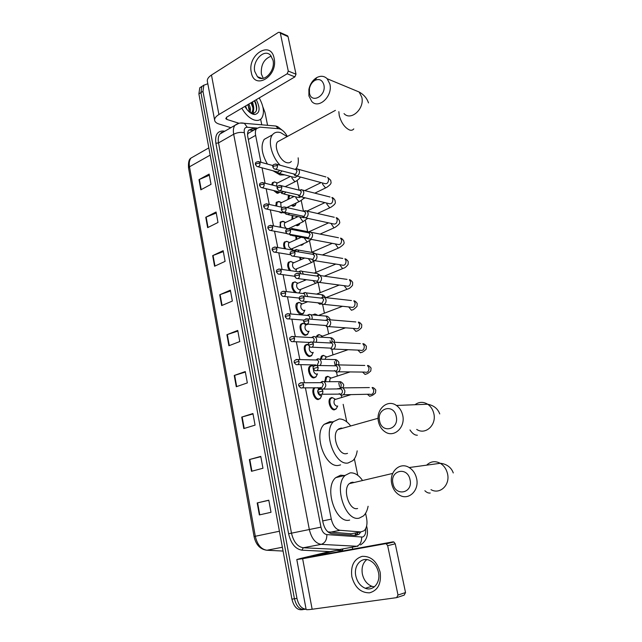 <?xml version="1.0" encoding="UTF-8"?>
<svg xmlns="http://www.w3.org/2000/svg" width="642" height="642" viewBox="0 0 642 642"><rect width="100%" height="100%" fill="white"/><g stroke="black" fill="none" stroke-linecap="round" stroke-linejoin="round"><path stroke-width="0.96" d="M320.39 398.257L318.28 399.541C314.355 399.966 310.945 390.585 314.002 387.816L314.099 387.72M316.137 376.605L313.954 377.913C310.086 378.21 306.675 369.062 309.637 366.325L311.482 365.523M313.232 352.386L311.539 355.724L309.677 356.511C305.857 356.695 302.454 347.763 305.319 345.059L307.229 344.256M309.043 331.152L307.374 334.546L305.448 335.341C301.668 335.405 298.273 326.682 301.05 324.017L303.024 323.215M304.894 310.142L303.249 313.609L301.267 314.395C297.527 314.347 294.14 305.817 296.829 303.193L298.867 302.398L301.917 303.81M294.871 292.559C291.773 289.06 291.035 285.738 292.656 282.584L295.264 281.902M289.446 270.491C287.464 267.168 287.159 264.4 288.523 262.185L291.075 261.495M284.567 248.695C283.363 245.854 283.323 243.623 284.438 241.994L287.191 241.376M280.024 227.156L280.402 222.012L282.809 221.297M282.809 212.566L280.987 212.887L278.845 211.708M275.755 205.889L276.405 202.23L278.748 201.508M279.671 192.006L277.055 193.21L273.644 190.546M271.759 184.904L272.449 182.641L274.728 181.919M324.756 381.444L325.823 377.047L327.524 376.308M320.446 358.966L321.498 356.077L323.263 355.323M316.434 336.761L317.212 335.309L319.042 334.562M312.975 314.765L314.861 314.018M336.304 408.665L334.346 409.861C330.526 410.334 327.179 400.921 330.205 398.241L331.834 397.51M304.452 280.53L304.075 279.39M300.215 259.97L299.718 257.249M303.546 243.695L302.952 244.578L300.344 245.124M296.05 239.618L295.785 236.24M299.934 223.215L299.012 224.957L296.901 225.647L295.729 225.173M291.941 219.468L292.15 215.56M296.243 202.984L295.103 205.536L292.953 206.21L291.299 205.376M287.905 199.51L288.491 195.746L289.052 195.256M327.91 531.873L351.8 533.839M305.407 387.816L331.296 519.121C332.925 525.742 335.846 529.473 340.051 530.3L360.772 531.937L364.134 530.749C366.743 528.013 367.561 523.824 366.582 518.19L365.579 513.287M339.169 428.607L339.61 429.097M350.773 482.615L351.238 483.185M250.34 132.116L248.157 133.351L247.563 134.692M287.351 136.481C284.831 131.851 281.934 129.259 278.66 128.705L259.93 127.156L256.519 128.625C255.396 130.206 255.099 132.453 255.636 135.382L260.941 162.282M262.04 167.835L265.074 183.243M266.157 188.724L269.255 204.437M270.322 209.854L273.476 225.864M274.535 231.224L277.753 247.531M278.797 252.828L282.071 269.439M283.106 274.688L286.436 291.596M287.464 296.789L290.858 313.994M291.869 319.154L295.32 336.657M296.331 341.769L299.838 359.568M300.841 364.656L304.412 382.752M357.763 475.297L354.376 458.845M346.76 421.85L343.165 404.332M341.721 397.342L341.279 395.175M339.514 386.588L338.751 382.881M337.323 375.963L336.536 372.135M335.02 364.768L334.386 361.655M332.973 354.809L331.85 349.352M330.469 342.627L330.06 340.653M328.664 333.88L327.219 326.834M324.411 313.168L322.637 304.565M320.189 292.656L318.103 282.544M316.008 272.336L313.769 261.446M311.86 252.186L309.54 240.902M307.598 231.465L305.359 220.575M303.385 210.969L301.218 200.465M299.108 190.176L297.126 180.562M299.557 292.319L299.02 293.041M306.788 264.552L305.407 265.146M255.837 129.01L252.178 128.713L248.719 130.206C247.595 131.779 247.29 134.026 247.82 136.931L323.022 522.532C324.635 529.144 327.556 532.852 331.786 533.654L355.7 535.428L359.03 534.256L360.635 532.122M358.116 532.611L355.54 535.42M306.09 609.21C301.628 608.849 298.586 605.245 296.957 598.4L202.976 91.325L203.819 85.25L207.815 83.741M262.899 106.997L264.961 112.366L267.562 125.302M352.298 547.169L352.699 549.159M304.87 609.33C299.878 610.036 296.403 606.513 294.437 598.769L200.93 92.6L201.781 86.534L203.947 85.081L201.781 86.534L200.93 92.6L294.437 598.769C296.403 606.513 299.878 610.036 304.87 609.33L305.752 609.21M253.43 130.366L248.879 130.013L253.686 130.222M303.225 609.563L302.358 609.683C297.358 610.381 293.884 606.875 291.925 599.147L198.892 93.884L199.75 87.818L201.917 86.365M212.671 255.628L223.151 250.685L225.109 261.366L214.58 266.229L212.671 255.628L213.064 255.46L214.974 266.045M205.769 217.261L216.073 212.004L217.991 222.477L207.639 227.645L205.769 217.261L206.154 217.084L208.024 227.453M198.996 179.64L209.14 174.086L211.017 184.35L200.826 189.831L198.996 179.64L199.373 179.455L201.203 189.623M234.242 375.466L245.26 371.549L247.339 382.913L236.272 386.733L234.242 375.466L234.659 375.337L236.681 386.588M241.737 417.075L252.94 413.528L255.067 425.132L243.799 428.575L241.737 417.075L242.154 416.955L244.225 428.447M249.377 459.56L260.78 456.398L262.955 468.251L251.495 471.3L249.377 459.56L249.802 459.447L251.921 471.18M257.193 502.935L268.797 500.19L271.012 512.292L259.352 514.932L257.193 502.935L257.619 502.838L259.777 514.828M219.716 294.774L230.374 290.152L232.364 301.058L221.667 305.584L219.716 294.774L220.118 294.614L222.06 305.415M226.907 334.707L237.741 330.429L239.779 341.56L228.897 345.741L226.907 334.707L227.316 334.562L229.298 345.589M237.861 331.103L227.316 334.562M230.518 290.946L220.118 294.614M268.813 500.311L257.619 502.838M260.837 456.671L249.802 459.447M253.02 413.938L242.154 416.955M245.364 372.095L234.659 375.337M209.348 175.218L199.373 179.455M216.266 213.024L206.154 217.084M223.32 251.592L213.064 255.46M380.152 572.231C381.492 583.538 377.961 590.407 369.551 592.839C360.772 592.871 354.865 587.51 351.84 576.741C350.532 565.754 353.967 558.957 362.152 556.349C370.907 555.996 376.902 561.285 380.152 572.231M355.82 575.962C357.265 582.085 360.427 586.194 365.306 588.273C373.227 591.555 380.826 582.487 378.451 572.351C377.023 566.429 373.997 562.408 369.367 560.289C361.245 556.638 353.485 565.771 355.82 575.962M374.358 586.86L371.822 586.29C366.967 584.236 363.821 580.183 362.377 574.108C361.342 567.769 362.81 562.93 366.775 559.599M327.203 552.136L300.689 558.444L296.797 559.519L302.623 558.701L385.361 543.726L392.944 541.856L310.6 556.799L336.448 550.443L327.203 552.136M296.805 559.567L306.122 609.378C306.073 609.836 308.08 609.796 312.148 609.25L396.628 597.646L398 595.038L405.535 592.55L404.179 595.134L397.133 597.477M392.944 541.856L393.867 541.976L395.239 543.798L387.664 545.692L398 595.038M387.664 545.692L386.291 543.846L385.361 543.726M395.239 543.798L405.535 592.55M343.655 550.804L336.448 550.443M410.037 479.678C407.429 466.084 389.654 470.361 392.968 483.554C395.344 497.028 413.36 493.176 410.037 479.678M391.789 484.004C388.803 472.119 399.83 461.454 409.171 467.545C412.926 469.904 415.398 473.515 416.57 478.386C419.603 490.239 408.769 500.792 399.629 495.199C395.6 492.839 392.992 489.108 391.789 484.004M354.296 482.463L352.009 482.254L349.28 483.643C342.322 489.373 349.264 510.799 357.369 508.552L357.61 508.504M350.508 482.744L350.941 483.257M368.099 506.265C367.312 510.494 365.771 513.712 363.46 515.911L359.319 518.086C345.412 522.211 333.302 485.2 345.26 475.329L350.099 472.889C354.368 472.504 358.38 474.831 362.128 479.871M349.649 520.076C335.646 524.201 323.664 487.487 335.726 477.64L340.605 475.2L344.385 475.537M352.731 482.206L353.108 482.744M396.218 416.361C393.698 403.16 376.381 408.224 379.591 421C381.894 434.08 399.444 429.426 396.218 416.361M378.515 421.866C375.458 409.821 387.319 398.73 396.427 405.463C399.581 407.678 401.659 410.912 402.67 415.141C405.776 427.195 394.068 438.165 385.144 431.889C381.749 429.659 379.542 426.312 378.515 421.866M342.587 428.262L340.966 428.102L337.836 429.594C331.392 435.196 338.318 455.234 346.19 453.709L347.515 453.364M338.92 428.744L339.313 429.177M357.177 450.853C356.575 455.106 355.154 458.348 352.923 460.603L348.076 462.994C334.586 465.851 322.509 431.239 333.591 421.585L339.104 418.977C343.029 418.897 346.76 421.056 350.307 425.469M340.597 464.88L338.623 465.378C325.053 468.259 313.079 433.912 324.258 424.282L329.811 421.674L332.436 421.914M341.054 428.102L341.432 428.583M323.881 84.856C322.34 79.985 319.363 78.484 314.957 80.346C312.1 82.056 310.263 84.792 309.444 88.54L309.452 93.074C311.394 104.245 326.609 95.77 323.881 84.856M308.914 95.939L308.898 89.39C310.078 83.974 312.742 80.017 316.875 77.538C320.823 75.539 324.258 75.941 327.187 78.741L329.868 84.046C333.029 96.011 318.777 109.485 311.763 101.484L308.914 95.939M280.353 140.293L277.577 141.794C273.46 146.376 280.032 161.182 286.813 162.643C288.748 163.148 290.256 162.731 291.356 161.383M280.145 165.219C271.654 156.792 267.586 140.574 272.449 134.82C274.447 132.316 277.2 131.602 280.706 132.669L287.135 136.602M298.161 157.844C298.674 162.442 298 165.989 296.139 168.477L295.44 169.239M284.791 174.905L280.089 174.945L272.986 170.764M267.433 164.063C261.639 153.831 260.556 145.606 264.175 139.386L268.95 136.746M337.459 406.049L336.849 406.234C334.145 404.933 333.375 402.751 334.514 399.685L335.405 399.268L332.484 397.711L335.309 399.22M337.7 405.977L336.352 408.617L334.875 409.291C331.296 409.732 328.158 400.905 330.991 398.393L332.484 397.711M340.445 394.838L342.547 395.119C344.313 394.332 345.059 392.768 344.77 390.424L343.125 387.888L340.99 387.599L339.369 388.892M339.658 388.659L339.169 388.9M339.257 393.562L339.586 394.06M321.794 394.252L340.782 394.108C342.058 393.538 342.595 392.398 342.387 390.705L341.199 388.867L340.091 388.579L341.592 387.487M325.622 381.444L326.609 377.183L328.206 376.493L330.879 377.937M335.638 371.766L337.788 372.055C339.546 371.237 340.284 369.672 339.995 367.344L338.446 364.913L336.256 364.616L334.739 365.796M334.506 370.522L334.779 370.956M316.915 370.578L336.031 371.004C337.299 370.41 337.828 369.27 337.62 367.593L336.504 365.836L335.445 365.523L336.986 364.487M329.619 381.436L330.132 378.411L330.999 377.994L328.062 376.493M321.297 358.99L322.284 356.198L323.68 355.499L326.489 356.872M330.887 348.959L333.094 349.248C334.835 348.405 335.557 346.832 335.276 344.537L333.816 342.202L332.42 341.753L330.325 342.78M312.092 347.178L331.328 348.165L332.909 344.754L331.85 343.053L330.847 342.732L332.42 341.753M325.213 359.103L325.799 357.353L326.634 356.936L323.68 355.499M317.26 336.809L317.999 335.421L319.355 334.723L322.148 336.023M326.192 326.417L328.447 326.706C330.173 325.839 330.895 324.258 330.614 321.987L329.234 319.74L327.893 319.275L325.903 320.125M307.325 324.041L326.69 325.582L328.255 322.164L327.251 320.535L326.288 320.206L327.893 319.275M321.185 337.042L322.324 336.103L319.355 334.723M313.753 314.861L315.527 314.163L317.742 315.294M321.562 304.123L323.857 304.412C325.558 303.522 326.28 301.941 326 299.686L324.7 297.527L323.424 297.053L321.546 297.736M302.615 301.178L322.099 303.257L323.648 299.83L322.701 298.265L321.786 297.928L323.424 297.053M316.979 282.087L319.315 282.376C321.008 281.453 321.714 279.872 321.441 277.641L320.214 275.562L318.994 275.081L317.244 275.611M297.96 278.572L317.557 281.18L319.09 277.753L317.325 275.899L318.994 275.081M312.461 260.299L314.821 260.58C316.498 259.633 317.204 258.052 316.931 255.845L315.768 253.839L314.604 253.357L313.007 253.742M293.362 256.222L313.063 259.352L314.588 255.917L312.911 254.12L314.604 253.357M305.239 280.209L304.998 279.511M307.991 238.752L310.383 239.025C312.044 238.054 312.742 236.473 312.477 234.282L311.37 232.356L308.826 232.131M288.82 234.121L308.625 237.765L310.134 234.33L308.537 232.581L310.263 231.866M300.994 259.633L300.552 257.386M303.321 244.008L301.371 244.666M302.775 216.41L303.57 217.445L305.993 217.71C307.638 216.715 308.329 215.134 308.064 212.959L307.02 211.106L304.573 210.833M284.334 212.261L304.236 216.41L305.736 212.975L304.212 211.282L305.961 210.616M300.368 237.668L300.312 237.099M296.821 239.265L296.564 236.384M299.373 224.387L296.612 224.756M298.378 195.288L299.212 196.372L301.644 196.629C303.273 195.609 303.963 194.02 303.706 191.878L302.711 190.088L300.247 189.823M279.896 190.658L299.894 195.296L301.379 191.862L299.934 190.217L301.7 189.599M296.307 217.405L296.427 216.482M292.712 219.099L292.872 215.72M295.456 204.967L293.442 205.592L292.118 204.975M294.028 174.391L294.895 175.531L297.35 175.772C298.963 174.728 299.645 173.147 299.389 171.021L298.45 169.295L295.962 169.047M275.514 169.287L295.601 174.415L297.069 170.973L295.697 169.376L297.479 168.814M292.399 197.303L293.242 196.267M288.675 199.124L289.654 195.401M321.49 395.616L320.791 395.833C318.031 394.525 317.228 392.318 318.384 389.221L319.315 388.779L317.236 387.68M323.552 388.843C326.297 386.805 326.481 384.43 324.106 381.717L322.067 381.452L320.527 382.68M320.422 387.415L320.695 387.824M318.031 387.672L319.307 388.739M321.738 395.536L320.422 398.225L318.809 398.963C315.142 399.356 311.932 390.561 314.797 387.961L315.078 387.704M320.711 382.488L320.286 382.68M302.534 387.848L321.786 387.832L323.343 384.478L322.18 382.672L321.152 382.399L322.685 381.34M317.268 373.917L316.442 374.19C314.532 373.668 313.521 372.015 313.408 369.238M320.053 365.515C321.714 363.163 321.562 361.037 319.612 359.151L317.517 358.886L316.241 359.793M317.469 373.845L316.161 376.589L314.484 377.327C310.856 377.6 307.662 369.022 310.431 366.454L311.948 365.707L313.786 366.237M317.22 365.146L318.761 361.783L317.662 360.042L316.683 359.761L318.247 358.75M313.071 352.442L312.148 352.771C309.693 351.704 308.786 349.673 309.444 346.672M316.145 342.258C317.076 340.035 316.747 338.222 315.158 336.833L313.85 336.416L311.932 337.291M311.948 355.178L310.206 355.917C306.619 356.085 303.425 347.707 306.114 345.179L308.417 344.497M313.537 342.13L314.235 339.345L313.2 337.668L312.253 337.371L313.85 336.416M308.922 331.2L307.895 331.577C305.231 330.213 304.404 328.078 305.423 325.189L306.274 324.748L303.265 323.375L306.338 324.844M311.996 319.291C312.461 317.341 312.044 315.832 310.752 314.765L309.5 314.331L307.678 315.045M307.775 334L305.969 334.739C302.422 334.803 299.244 326.618 301.844 324.122L303.265 323.375M309.58 319.098L309.757 317.156L308.778 315.543L307.871 315.23L309.5 314.331M304.806 310.182L303.69 310.616C301.058 309.227 300.223 307.117 301.194 304.292L302.021 303.851L299.525 302.534M307.719 296.596L306.386 292.929L305.191 292.495L303.489 293.057M303.642 313.047L301.78 313.786C297.382 311.498 295.994 307.991 297.623 303.281L298.995 302.543M305.359 296.331L304.396 293.659L303.538 293.346L305.191 292.495M315.655 283.315L299.533 289.871C296.925 288.459 296.09 286.38 297.021 283.62L297.808 283.178L294.774 281.918L297.663 283.114M303.369 274.158L302.069 271.341L300.929 270.9L299.357 271.325M300.777 289.39L299.549 292.327L298.546 292.985M300.994 273.821L300.071 272.015L299.244 271.694L300.929 270.9M296.652 292.768C292.929 289.815 291.861 286.444 293.442 282.665L294.774 281.918M311.474 262.554L295.416 269.343C292.832 267.915 291.99 265.852 292.88 263.156L293.651 262.714L290.601 261.519L293.442 262.634M298.947 251.961L297.792 249.987L295.272 249.842M294.694 256.439L296.612 256.744M296.7 268.862L295.793 271.405M296.468 251.544L294.999 250.284L296.7 249.537M290.649 270.667C288.394 267.433 287.945 264.624 289.309 262.249L290.601 261.519M307.333 242.01L291.34 249.024C288.788 247.587 287.937 245.541 288.788 242.901L289.534 242.467L286.476 241.32L289.269 242.363M289.566 234.258L290.336 235.205L292.624 235.445L293.338 234.98M292.656 248.55L292.174 249.987M294.413 229.988L293.563 228.857L291.243 228.616M285.626 248.871C284.237 246.03 284.101 243.751 285.225 242.05L286.476 241.32M303.233 221.683L288.242 228.777L270.322 225.294M285.257 213.216L286.083 214.251L288.402 214.484L289.63 213.417M280.987 227.348C280.225 225.061 280.289 223.296 281.18 222.052L283.299 221.354L285.136 222.309M266.59 209.043L284.968 213.032L287.135 212.871M286.236 228.383C284.414 226.474 283.925 224.628 284.743 222.854L285.706 222.405M289.614 208.177L287.223 207.639M281.019 192.44L281.878 193.523L284.213 193.748L285.786 192.094M276.646 206.09L277.183 202.262L279.342 201.58L281.044 202.455M262.329 187.801L280.771 192.279L282.464 192.44L283.435 191.517M281.1 207.085L280.739 203.016L281.653 202.567M276.838 171.895L277.729 173.027L280.081 173.236L281.87 171.005M272.577 185.113L273.227 182.665L274.351 181.959L276.991 182.81M279.631 191.998L277.545 192.576L274.985 190.867M258.116 166.784L276.622 171.743L278.331 171.895L279.583 170.387M276.606 186.116L276.774 183.371L277.649 182.93M274.126 58.294C278.355 76.382 254.192 90.771 251.303 72.386C247.09 54.939 270.772 39.796 274.126 58.294M254.754 71.471L257.442 76.695C263.637 83.38 275.659 70.861 273.01 60.228L270.442 55.172C264.143 48.27 252.145 60.934 254.754 71.471M263.244 78.324L261.366 74.023C260.74 64.858 264.039 58.895 271.269 56.135M260.652 119.227L261.759 124.805M230.895 127.678L219.018 124.034C216.635 123.28 215.206 122.181 214.733 120.72C214.219 118.642 215.616 116.579 218.914 114.533L287.159 73.782L288.274 71.077L296.002 74.199L294.895 76.871L226.851 117.053L225.783 118.618L226.835 119.436L239.009 123.272M214.621 120.11L207.422 81.638C206.885 79.391 208.233 77.192 211.475 75.042L278.5 32.333L279.96 32.413L280.337 33.167L288.274 71.077M286.998 35.575L288.057 36.634L296.002 74.199M259.224 97.937C263.83 106.46 264.648 113.209 261.671 118.184C259.914 120.375 257.41 120.969 254.16 119.982C249.497 118.272 245.38 114.356 241.793 108.225M250.918 113.185L251.808 112.43C253.197 110.512 253.269 107.784 252.025 104.245L251.287 102.624M251.945 102.23L253.149 104.614C254.072 107.832 253.895 110.272 252.635 111.949L251.808 112.43M250.757 113.08L252.635 111.949M249.497 112.133L248.013 104.558M250.059 112.583C250.821 110.063 250.412 107.222 248.823 104.076M246.857 109.365L245.565 106.002M256.262 99.687C260.435 108.209 259.954 113.153 254.826 114.533L253.02 114.212C249.939 113.056 247.234 110.448 244.907 106.387M252.571 101.861L253.149 104.614M250.942 113.072L252.507 113.385C256.639 112.799 257.731 109.3 255.765 102.913L254.713 100.601M250.332 112.783L250.316 111.636M252.836 114.148L253.06 113.666M253.165 113.369L253.598 109.782M249.577 109.485L247.764 104.702M252.868 107.679L251.03 102.776M256.286 110.833C256.816 107.704 256.158 104.365 254.312 100.834M350.46 533.935L360.772 531.937M355.564 533.109L355.058 535.38M247.708 132.661L248.133 133.375M329.635 532.37L340.051 530.3M322.701 520.919L331.296 519.121M248.318 139.483L255.636 135.382M257.041 128.047L247.274 127.26C244.803 127.325 243.824 129.146 244.329 132.742L320.96 527.154C322.035 531.584 324.001 534.064 326.85 534.601L362.481 537.057C365.009 536.078 366.052 533.325 365.619 528.799M360.507 544.914C366.357 541.029 368.516 535.268 366.975 527.644L366.052 527.86M272.015 125.688L275.867 126.025L278.259 128.673M343.462 548.782L341.52 550.684M330.06 551.614L301.917 550.162C295.392 549.087 290.962 543.613 288.611 533.751L215.889 143.27C214.869 135.261 217.181 131.177 222.83 131.016L224.869 131.169M296.957 598.4L291.925 599.147M202.976 91.325L198.892 93.884M221.795 132.292L222.798 132.364M341.038 549.231L339.77 550.595M357.835 546.318L321.185 544.368L303.297 547.762L340.22 549.536M326.85 534.601C326.906 539.858 325.012 543.108 321.185 544.368C315.431 543.357 311.482 538.405 309.332 529.522L291.484 533.165C293.579 541.928 297.511 546.791 303.297 547.762L301.917 550.162M361.647 537.121C361.751 542.153 359.921 545.267 356.158 546.462L338.527 549.688L337.507 550.475M320.96 527.154L309.332 529.522L233.68 134.234L218.529 142.901L291.484 533.165L288.611 533.751M244.329 132.742C240.83 131.963 237.283 132.461 233.68 134.234C232.998 130.414 233.407 127.453 234.9 125.359L238.936 123.288M223.376 132.027L219.829 134.082C218.304 136.176 217.871 139.113 218.529 142.901L215.889 143.27M222.83 131.016L223.496 131.963M240.204 123.047L244.345 123.304L247.274 127.26M305.287 335.325L307.374 334.546M220.952 132.742L221.217 133.279M250.019 129.941L252.178 128.713M279.414 531.231L254.063 536.527L188.555 168.076L189.494 166.8L255.299 536.255C257.257 544.665 261.125 549.335 266.911 550.25L265.579 550.066M194.606 156.006L190.979 158.084C189.382 160.179 188.884 163.084 189.494 166.8L210.167 155.123M282.368 547.249L266.911 550.25L283.066 551.053M302.623 558.701L312.148 609.25M430.999 489.645C439.931 494.926 450.459 484.846 447.482 473.579C446.326 468.957 443.919 465.522 440.252 463.291C435.172 460.691 430.638 461.309 426.649 465.153M424.876 490.729C426.705 492.526 428.487 493.289 430.22 493.008M425.413 465.322L422.797 465.675M416.714 429.418C425.453 435.372 436.849 424.908 433.791 413.44C432.804 409.411 430.766 406.338 427.684 404.227C423.255 401.587 419.009 401.756 414.949 404.733M409.989 429.947C412.357 433.551 414.812 435.308 417.364 435.212M338.84 111.652L339.249 115.56C341.295 122.823 344.706 127.622 349.481 129.965C351.343 130.591 352.771 130.23 353.774 128.89M344.024 113.594C350.941 121.33 364.905 108.578 361.767 97.102L359.127 91.999L353.285 89.575M322.902 391.01L317.902 392.294L319.74 394.292C321.875 394.894 322.926 393.803 322.902 391.01L321.706 389.124L319.644 389.156M343.253 394.782L369.479 394.22C372.352 394.99 373.764 393.57 373.716 389.975L372.095 387.551C373.13 387.359 374.366 388.201 375.787 390.071L375.474 392.96C373.475 394.822 371.862 395.809 370.627 395.929L369.76 396.331L367.376 394.26M343.125 387.888L369.335 387.583M318.127 367.272L313.168 368.588L314.933 370.554C317.068 371.172 318.135 370.081 318.127 367.272L316.996 365.458L314.981 365.442M338.35 371.798L364.704 372.087C367.577 372.882 369.006 371.469 368.973 367.842L367.449 365.507C368.428 365.338 369.632 366.197 371.068 368.067L370.787 370.964C368.66 372.97 367.072 374.005 366.012 374.053L365.105 374.463L362.594 372.063M338.446 364.913L364.784 365.458M313.4 343.807L308.481 345.163L310.182 347.097C312.325 347.731 313.392 346.64 313.4 343.807L312.333 342.066L310.375 342.001M333.503 349.071L359.985 350.195C362.866 351.022 364.295 349.609 364.295 345.958L362.85 343.711C363.829 343.582 365.017 344.449 366.397 346.303L366.149 349.2C363.902 351.375 362.329 352.45 361.446 352.418L360.507 352.827L357.883 350.107M333.816 342.202L360.282 343.574M308.73 320.615L304.822 321.281L303.843 322.011L305.496 323.905C307.63 324.563 308.706 323.464 308.73 320.615L307.727 318.946L305.825 318.833M328.704 326.601L355.323 328.543C358.196 329.402 359.64 327.99 359.656 324.306L358.3 322.14C359.279 322.059 360.435 322.934 361.775 324.772L361.566 327.669C359.191 330.012 357.65 331.128 356.928 331.015L355.957 331.424L353.244 328.399M329.234 319.74L355.837 321.939M304.115 297.695L300.223 298.345L299.268 299.124L300.865 300.994C302.992 301.66 304.075 300.56 304.115 297.695L303.168 296.09L301.331 295.93M323.961 304.372L350.709 307.133C353.59 308.008 355.042 306.595 355.074 302.888L353.79 300.809C354.769 300.761 355.901 301.652 357.201 303.473L357.032 306.37C354.44 308.946 352.915 310.102 352.458 309.845L351.447 310.255L348.67 306.924M324.7 297.527L351.431 300.544M299.549 275.041L295.681 275.675L294.742 276.501L296.291 278.347C298.418 279.029 299.501 277.922 299.549 275.041L298.658 273.492L296.893 273.299M319.275 282.392L346.158 285.955C349.023 286.846 350.484 285.433 350.54 281.702L349.32 279.703C350.299 279.687 351.415 280.586 352.675 282.4L352.522 285.361C350.588 287.608 349.087 288.796 348.036 288.9L346.993 289.301L344.152 285.69M320.214 275.562L347.073 279.382M295.039 252.643L291.195 253.261L290.264 254.136L291.773 255.957C293.892 256.648 294.975 255.54 295.039 252.643L294.197 251.158L292.503 250.926M314.644 260.652L341.656 265.002C344.513 265.908 345.982 264.488 346.054 260.74L344.898 258.814C345.869 258.83 346.977 259.745 348.205 261.551L348.133 264.416C346.423 266.655 344.931 267.907 343.655 268.179L342.579 268.581L339.698 264.689M315.768 253.839L342.756 258.445M290.585 230.502L286.749 231.104L285.842 232.035L287.311 233.832C289.414 234.523 290.505 233.415 290.585 230.502L289.783 229.074L288.162 228.809M310.07 239.145L337.202 244.281C340.051 245.196 341.528 243.775 341.616 240.004L340.525 238.15C341.488 238.198 342.571 239.121 343.775 240.927C343.454 242.483 346.463 242.941 339.321 247.684L338.222 248.069L335.309 243.92M311.37 232.356L338.478 237.741M286.18 208.61L282.368 209.196L281.469 210.175L282.897 211.948C284.992 212.646 286.083 211.539 286.18 208.61L285.417 207.238L283.868 206.949M305.544 217.871L332.805 223.777C335.646 224.7 337.114 223.272 337.219 219.492L336.183 217.702C337.098 217.742 338.165 218.681 339.393 220.511C339.032 222.148 342.162 222.405 335.036 227.396L333.904 227.774L330.975 223.376M307.02 211.106L334.249 217.261M281.814 186.966L278.026 187.536L277.151 188.563L278.54 190.321C280.618 191.019 281.718 189.904 281.814 186.966L281.092 185.642L279.623 185.337M301.082 196.829L328.455 203.49C331.28 204.421 332.757 202.992 332.877 199.189L331.89 197.463C332.797 197.535 333.848 198.482 335.06 200.312C334.891 202.447 337.299 202.936 330.791 207.326L329.627 207.695L326.85 204.14L326.698 203.057M302.711 190.088L330.052 197.006M277.513 165.572L273.733 166.126L272.874 167.193L274.23 168.934C276.301 169.632 277.392 168.509 277.513 165.572L276.822 164.296L275.418 163.959M296.668 176.012L324.154 183.411C326.963 184.35 328.439 182.914 328.576 179.102L327.645 177.441L330.766 180.322C330.638 182.48 332.965 183.026 326.585 187.464L325.406 187.817L322.629 184.238L322.477 182.962M298.45 169.295L325.903 176.959M303.674 384.614L298.795 385.874L300.625 387.864C302.687 388.426 303.698 387.343 303.674 384.614L302.502 382.76L300.576 382.776M337.604 388.667L338.984 388.651C340.758 387.816 341.456 386.227 341.062 383.884L339.522 381.669L336.93 381.677M299.084 361.31L294.245 362.61L296.01 364.56C298.073 365.146 299.1 364.054 299.084 361.31L297.984 359.52L296.106 359.496M336.288 364.608L336.488 361.703L335.036 359.576L332.524 359.512M294.55 338.27L289.743 339.602L291.452 341.528C293.514 342.122 294.55 341.038 294.55 338.27L293.506 336.552L291.685 336.48M332.026 341.785L331.962 339.77L330.59 337.724L328.174 337.588M290.064 315.495L286.212 316.153L285.297 316.867L286.95 318.761C289.012 319.371 290.048 318.288 290.064 315.495L289.077 313.842L287.311 313.729M324.25 325.518L323.432 325.245M327.629 319.283L326.192 316.113C327.34 316.057 328.576 316.979 329.908 318.865L330.116 319.812M285.634 292.985L281.798 293.619L280.899 294.381L282.504 296.251C284.558 296.877 285.602 295.785 285.634 292.985L284.703 291.396L282.994 291.243M321.008 303.859L319.901 304.3L317.854 302.775M323.159 297.053L321.835 294.726C322.982 294.718 324.202 295.649 325.494 297.527L325.526 297.623M281.252 270.723L277.432 271.349L276.55 272.16L278.114 274.006C280.161 274.64 281.204 273.548 281.252 270.723L280.369 269.199L278.724 269.006M317.638 282.432L315.591 283.307L312.951 280.578M318.592 275.081L317.525 273.572L315.399 273.267M276.919 248.719L273.123 249.321L272.248 250.179L273.765 252.009C275.811 252.651 276.863 251.552 276.919 248.719L276.084 247.242L274.503 247.026M314.885 260.684L311.338 262.538L308.385 258.662M310.19 258.951L311.659 259.344M313.93 253.381L313.256 252.643L311.226 252.29M272.633 226.963L268.854 227.549L267.995 228.456L269.48 230.261C271.51 230.903 272.561 229.804 272.633 226.963L271.839 225.543C268.733 225.334 267.449 226.273 267.979 228.367M311.426 239.402L307.125 241.986L304.139 237.821M292.287 235.574L307.735 238.519M309.115 232.003L307.101 231.545M268.396 205.44L264.64 206.018L263.798 206.965L265.234 208.754C267.265 209.404 268.316 208.297 268.396 205.44L267.642 204.076L266.197 203.803M307.759 218.352L302.952 221.65L299.958 217.245M287.937 214.653L304.051 217.742M304.091 211.049L303.008 211.025M264.207 184.166L260.467 184.719L259.641 185.715L261.045 187.488C263.06 188.138 264.111 187.031 264.207 184.166L263.493 182.85L262.113 182.553M303.963 197.527C303.915 198.266 302.615 199.469 300.087 201.131L298.827 201.532L295.97 197.945L295.826 196.893M283.644 193.948L297.382 197.271L299.702 197.495L300.544 196.877M260.066 163.124L256.343 163.662L255.524 164.705L256.904 166.455C258.903 167.105 259.962 165.997 260.066 163.124L259.384 161.848L258.068 161.535M300.071 176.927C300.392 177.609 299.044 179.046 296.026 181.229L294.742 181.614L291.893 178.011L291.757 176.767M279.398 173.468L293.225 177.16L295.569 177.377L296.925 176.077M211.475 75.042L218.914 114.533M288.057 36.634L280.337 33.167M226.433 117.334L226.835 119.436M294.895 76.871L287.159 73.782M248.157 133.351L256.519 128.625M295.103 205.536L293.571 206.275M299.012 224.957L297.406 225.703M302.952 244.578L301.283 245.316M335.918 409.139L333.704 409.805M279.35 192.512L277.785 193.29M282.528 212.502L281.597 212.951M303.249 313.609L301.218 314.387M311.539 355.724L309.356 356.487M315.744 377.127L313.489 377.873M319.989 398.762L317.662 399.485M356.511 534.738L359.03 534.256M283.074 130.864L277.697 126.659L275.867 126.025L244.345 123.304C240.951 122.462 237.805 123.144 234.9 125.359L223.416 132.003M203.819 85.25L199.75 87.818M366.975 527.644L366.63 525.983M188.531 167.963C188.17 162.45 188.989 159.152 190.979 158.084L208.835 147.869M264.809 549.849C259.272 548.332 255.693 543.886 254.063 536.527M365.306 588.273L371.822 586.29M393.867 541.976L386.291 543.846M453.268 472.945C450.853 465.883 444.24 463.556 440.252 463.291L409.171 467.545M345.26 475.329L335.726 477.64M349.28 483.643L392.679 473.443M439.746 413.921C437.788 408.649 433.767 405.415 427.684 404.227L396.427 405.463M333.591 421.585L324.258 424.282M337.836 429.594L378.122 418.255M309.444 88.54L308.898 89.39M314.957 80.346L316.875 77.538M368.492 102.929C366.967 98.274 363.845 94.631 359.127 91.999L327.187 78.741M272.449 134.82L264.175 139.386M277.577 141.794L335.413 110.36M317.894 392.254C317.14 390.416 318.408 389.373 321.706 389.124L341.199 388.867M334.514 399.685L351.046 394.613M330.991 398.393L329.795 398.762M313.152 368.54C313.328 368.251 311.819 365.763 316.996 365.458L336.504 365.836M330.132 378.411L350.067 371.927M326.609 377.183L325.422 377.576M308.465 345.107C308.69 344.81 307.036 342.379 312.333 342.066L331.85 343.053M325.799 357.353L348.092 349.689M322.284 356.198L321.096 356.607M303.835 321.947C302.92 320.358 304.212 319.355 307.727 318.946L327.251 320.535M321.514 336.52L345.5 327.829M317.999 335.421L316.819 335.854M299.252 299.06C299.389 298.458 298.289 295.882 303.168 296.09L322.701 298.265M318.649 315.374L342.515 306.29M317.605 315.286L315.078 314.163M325.791 297.647L347.009 289.309M294.726 276.429C294.887 275.803 293.755 273.235 298.658 273.492L318.199 276.245M316.546 294.108L339.257 285.04M324.306 276.148L342.668 268.589M290.248 254.063C289.719 251.905 291.035 250.934 294.197 251.158L313.745 254.473M314.195 273.091L335.822 264.063M322.364 254.97L338.374 248.093M285.826 231.947C285.305 229.764 286.629 228.801 289.783 229.074L309.34 232.934M311.956 252.186L332.251 243.342M320.093 234.089L334.121 227.806M301.756 244.706L300.617 245.212M281.453 210.086C280.939 207.872 282.263 206.925 285.417 207.238L304.974 211.635M308.866 231.818L328.6 222.862M317.557 213.489L329.916 207.735M297.864 225.085L296.74 225.607M277.127 188.467C276.614 186.244 277.938 185.305 281.092 185.642L300.665 190.57M306.972 211.074L324.884 202.615M303.136 198.811L305.175 197.824M314.829 193.154L325.751 187.865M294.02 205.657L292.896 206.194M272.85 167.089C272.352 164.842 273.677 163.911 276.822 164.296L296.387 169.729M304.781 190.61L321.128 182.601M289.253 195.778L288.138 196.324M324.106 381.717L339.522 381.669C340.725 381.5 342.034 382.375 343.446 384.293C343.935 385.136 343.703 386.267 342.756 387.696M298.787 385.834C298.024 384.077 299.268 383.049 302.502 382.76L322.18 382.672M318.384 389.221L321.185 388.33M314.797 387.961L313.585 388.346M319.612 359.151L335.036 359.576C336.183 359.432 337.459 360.322 338.88 362.248L338.719 364.921M294.229 362.561C294.461 362.273 292.824 359.945 297.984 359.52L317.662 360.042M313.561 366.526L311.948 365.707M310.431 366.454L309.227 366.863M297.856 364.6L315.72 364.953M315.158 336.833L330.59 337.724C331.737 337.628 332.997 338.535 334.37 340.437L334.53 342.234M289.727 339.546C290.088 339.08 288.266 336.769 293.506 336.552L313.2 337.668M308.425 344.834L307.582 344.433M306.114 345.179L304.918 345.605M293.233 341.616L309.516 342.435M285.281 316.803C285.417 316.225 284.334 313.745 289.077 313.842L308.778 315.543M305.423 325.189L308.28 324.114M326.192 316.113L310.752 314.765M301.844 324.122L300.657 324.571M288.659 318.897L304.131 320.125M280.883 294.317C281.019 293.691 279.976 291.219 284.703 291.396L304.396 293.659M301.194 304.292L307.727 301.716M321.835 294.726L306.386 292.929M297.623 303.281L296.435 303.754M284.141 296.435L299.244 298.065M276.533 272.088C275.98 270.033 277.264 269.07 280.369 269.199L300.071 272.015M302.069 271.341L317.525 273.572L320.719 275.635M297.021 283.62L306.443 279.703M293.442 282.665L292.27 283.146M279.671 274.214L294.702 276.269M272.232 250.107C271.694 248.029 272.978 247.074 276.084 247.242L295.785 250.605M297.792 249.987L313.256 252.643L315.086 253.47M292.88 263.156L304.645 258.052M289.309 262.249L288.146 262.755M275.257 252.25L290.489 254.746M293.563 228.857L309.179 231.979M288.788 242.901L301.234 237.267M290.794 229.106L292.519 228.408M285.225 242.05L284.069 242.572M270.9 230.526L286.886 233.576M263.774 206.876C263.252 204.766 264.536 203.827 267.642 204.076L282.568 207.414M284.743 222.854L297.687 216.755M285.457 222.421L282.392 221.329M287.712 207.751L288.378 207.51M281.18 222.052L280.032 222.597M286.797 207.551L299.172 201.572M281.934 212.374L280.907 212.871M259.617 185.626C259.095 183.492 260.387 182.561 263.493 182.85L277.633 186.373M280.739 203.016L294.092 196.476M281.429 202.591L278.347 201.548M277.183 202.262L276.044 202.824M285.176 186.67L295.159 181.67M278.227 192.656L277.095 193.226M255.508 164.609C254.986 162.45 256.278 161.535 259.384 161.848L273.01 165.596M276.774 183.371L290.465 176.422M277.448 182.954L274.351 181.959M273.227 182.665L272.096 183.243M257.442 76.695L262.08 78.46M287.688 35.888L279.96 32.413M252.507 113.393L254.826 114.533"/></g></svg>
